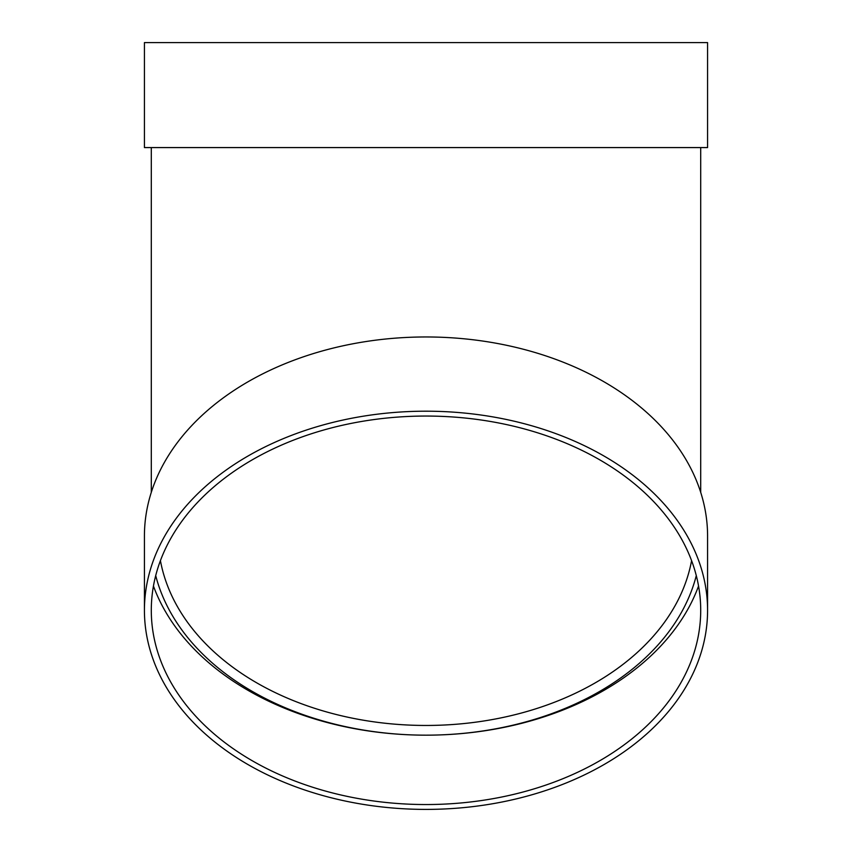 <?xml version="1.0" encoding="UTF-8"?>
<svg xmlns="http://www.w3.org/2000/svg" width="852" height="852" viewBox="0 0 852 852"><rect width="100%" height="100%" fill="white"/><g stroke="black" fill="none" stroke-linecap="round" stroke-linejoin="round"><path stroke-width="1.28" d="M696.286 575.611A274.706 194.245 0 0 1 426 735.169A274.706 194.245 0 0 1 155.714 575.611M144.425 610.298L144.425 536.068A281.575 199.102 0 0 1 426 336.966A281.575 199.102 0 0 1 707.575 536.068L707.575 610.298A281.575 199.102 0 0 1 426 809.4A281.575 199.102 0 0 1 144.425 610.298A281.575 199.102 0 0 1 426 411.197A281.575 199.102 0 0 1 707.575 610.298M698.555 586.048A281.575 199.102 0 0 1 426 735.169A281.575 199.102 0 0 1 153.445 586.048M144.425 147.577L707.575 147.577L707.575 42.6L144.425 42.6L144.425 147.577M426 416.053A274.706 194.245 0 0 1 700.706 610.298A274.706 194.245 0 0 1 426 804.544A274.706 194.245 0 0 1 151.294 610.298A274.706 194.245 0 0 1 426 416.053M160.421 560.637A267.837 189.389 180 0 0 426 725.457A267.837 189.389 180 0 0 691.579 560.637M151.294 147.577L151.294 492.36M700.706 147.577L700.706 492.36"/></g></svg>

